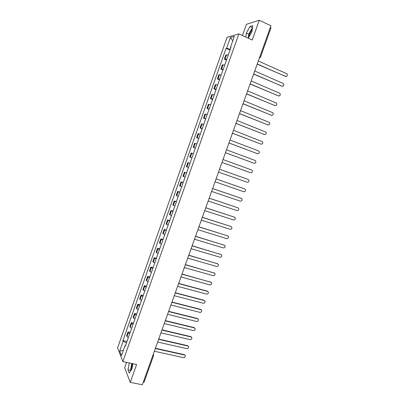 <?xml version="1.0" encoding="UTF-8"?>
<svg xmlns="http://www.w3.org/2000/svg" width="405" height="405" viewBox="0 0 405 405"><rect width="100%" height="100%" fill="white"/><g stroke="black" fill="none" stroke-linecap="round" stroke-linejoin="round"><path stroke-width="0.61" d="M248.898 37.128L249.581 33.99L252.28 29.2M131.286 369.932L132.389 363.609M126.552 362.389L124.664 367.71L130.253 382.371L142.352 384.75L270.94 25.768L259.261 20.25L246.442 24.315L242.463 35.549M238.874 33.914L227.078 37.265L117.582 347.865L122.852 361.614L238.874 33.914L252.224 40.004L259.261 20.25M130.253 382.371L136.622 364.495L122.852 361.614M144.003 382.036L143.188 382.426M270.368 27.358L270.97 27.904L260.471 57.216L259.848 56.735M228.258 55.045L225.843 54.928L224.36 59.13L226.76 59.272M226.486 60.051L224.36 59.13M224.724 65.033L222.335 64.856L220.857 69.047L223.231 69.255M222.983 69.954L220.857 69.047M221.201 75.001L218.837 74.753L217.363 78.934L219.712 79.208M219.495 79.826L217.363 78.934M217.688 84.934L215.354 84.625L213.881 88.796L216.204 89.13M216.012 89.672L213.881 88.796M214.184 94.841L211.876 94.471L210.408 98.628L212.706 99.028M212.539 99.488L210.408 98.628M210.691 104.723L208.408 104.287L206.945 108.429L209.213 108.894M209.081 109.274L206.945 108.429M207.208 114.574L204.95 114.073L203.487 118.209L205.735 118.736M205.629 119.04L203.487 118.209M203.73 124.396L201.503 123.839L200.045 127.96L202.267 128.547M202.186 128.77L200.045 127.96M200.267 134.192L198.06 133.569L196.612 137.68L198.804 138.328M198.754 138.48L196.612 137.68M196.815 143.962L194.633 143.279L193.185 147.374L195.357 148.088M195.331 148.159L193.185 147.374M193.367 153.703L191.216 152.958L189.768 157.044L191.914 157.818M189.935 163.417L187.804 162.607L186.366 166.683L188.482 167.518M189.95 163.367L187.804 162.607M186.508 173.102L184.402 172.236L182.969 176.302L185.065 177.193M186.553 172.981L184.402 172.236M183.095 182.766L181.015 181.835L179.582 185.89L181.653 186.842M183.166 182.564L181.015 181.835M179.688 192.395L177.633 191.408L176.205 195.448L178.251 196.465M179.785 192.122L177.633 191.408M176.291 202.004L174.256 200.951L172.834 204.986L174.859 206.059M176.413 201.649L174.256 200.951M172.905 211.582L170.895 210.473L169.477 214.493L171.472 215.627M173.051 211.157L170.895 210.473M169.528 221.135L167.543 219.966L166.126 223.975L168.1 225.165M169.7 220.634L167.543 219.966M166.156 230.658L164.197 229.432L162.785 233.432L164.734 234.682M166.359 230.086L164.197 229.432M162.8 240.16L160.861 238.874L159.454 242.858L161.382 244.169M163.028 239.512L160.861 238.874M159.448 249.632L157.54 248.285L156.133 252.264L158.036 253.631M159.702 248.913L157.54 248.285M156.107 259.078L154.219 257.676L152.822 261.64L154.7 263.068M156.386 258.289L154.219 257.676M152.776 268.5L150.913 267.042L149.516 270.991L151.369 272.479M153.08 267.639L150.913 267.042M149.455 277.896L147.612 276.377L146.22 280.321L148.053 281.86M149.784 276.959L147.612 276.377M146.144 287.261L144.327 285.687L142.935 289.621L144.742 291.22M146.499 286.259L144.327 285.687M142.838 296.607L141.046 294.977L139.659 298.895L141.446 300.55M143.218 295.529L141.046 294.977M139.543 305.922L137.776 304.236L136.394 308.144L138.156 309.855M139.948 304.778L137.776 304.236M136.257 315.217L134.511 313.47L133.134 317.373L134.87 319.14M136.688 314.002L134.511 313.47M132.982 324.481L131.255 322.684L129.883 326.572L130.233 327.316L131.6 328.394M133.437 323.195L131.255 322.684M129.716 333.72L128.355 332.626L128.01 331.867L126.643 335.745L126.983 336.52L128.334 337.623M130.192 332.368L128.01 331.867M230.318 49.213L226.592 48.261L230.399 37.478L234.348 36.379L230.46 47.365L230.85 47.709M125.55 345.5L125.013 345.647L125.277 346.28L231.017 47.238L230.46 47.365M125.013 345.647L121.459 355.691L119.683 351.094L123.171 341.223L126.426 343.025M226.592 48.261L226.061 48.387L122.918 340.615L123.171 341.223M248.28 38.207L251.961 31.549L252.76 25.687L249.925 26.543L246.346 33.114L245.789 37.068M129.276 362.956L127.97 369.831L129.23 373.056L131.903 368.995L132.891 363.715M229.994 50.124L226.061 48.387M126.957 341.516L122.918 340.615M230.399 37.478L232.764 40.859M123.353 350.34L119.683 351.094M252.497 27.621L248.751 34.217L248.204 38.171M248.751 34.217L246.346 33.114M252.335 27.667L249.925 26.543M131.757 363.477L130.466 370.342L130.673 370.864M130.466 370.342L127.97 369.831M285.925 76.53L257.195 64.132M257.256 63.965L285.53 76.434C287.267 76.408 287.742 75.532 286.948 73.801L258.309 61.018M282.336 86.28L253.631 74.09M253.687 73.938L281.986 86.184C283.697 86.174 284.183 85.308 283.444 83.602L254.735 71.002M278.761 95.995L250.077 84.012M250.123 83.881L278.458 95.909C280.144 95.909 280.64 95.064 279.951 93.368L251.171 80.949M275.192 105.685L246.529 93.914M246.574 93.793L274.939 105.609C276.595 105.619 277.101 104.784 276.463 103.113L247.617 90.872M271.628 115.344L242.995 103.781M243.03 103.68L271.431 115.283C273.061 115.298 273.577 114.478 272.985 112.823L244.073 100.769M268.075 124.973L239.471 113.623M239.502 113.537L267.933 124.927C269.533 124.948 270.059 124.143 269.512 122.512L240.54 110.636M264.531 134.576L235.953 123.439M235.978 123.368L264.44 134.546C266.019 134.576 266.556 133.782 266.05 132.172L237.016 120.472M260.997 144.15L232.45 133.225M232.47 133.169L260.962 144.134C262.516 144.17 263.058 143.39 262.592 141.801L233.503 130.283M257.453 153.692L228.952 142.985M228.967 142.945L257.489 153.703C259.018 153.743 259.57 152.974 259.144 151.404L258.511 150.883L229.999 140.064M253.879 163.2L225.469 152.715M225.474 152.695L254.026 163.24C255.535 163.281 256.097 162.532 255.702 160.982L255.049 160.431L226.501 149.82M250.315 172.667L221.991 162.42M221.996 162.415L250.573 172.753C252.062 172.798 252.629 172.059 252.269 170.53L251.591 169.953L223.018 159.55M219.545 169.249L248.149 179.445L219.545 169.249M218.523 172.105L247.131 182.24C248.599 182.285 249.171 181.556 248.842 180.053L248.149 179.445M216.088 178.904L244.539 188.841M215.06 181.774L243.699 191.702C245.147 191.747 245.724 191.028 245.425 189.545L244.711 188.912L216.078 178.924M212.635 188.538L241.223 198.328M211.607 191.408L240.276 201.138C241.704 201.184 242.286 200.475 242.018 199.012L241.284 198.359L212.625 188.573M209.198 198.141L237.892 207.78M208.165 201.022L236.864 210.544C238.277 210.595 238.859 209.896 238.616 208.448L237.867 207.775L209.177 198.192M205.765 207.719L234.535 217.191M204.733 210.605L233.457 219.93C234.854 219.976 235.442 219.287 235.224 217.86L234.46 217.166L205.74 207.785M202.343 217.272L231.189 226.577M201.305 220.163L230.06 229.286C231.442 229.331 232.035 228.653 231.837 227.245L231.063 226.532L202.318 217.348M198.931 226.795L227.848 235.938M197.893 229.696L226.673 238.616C228.04 238.666 228.633 237.993 228.46 236.606L227.671 235.867L198.901 226.891M195.529 236.292L224.517 245.278M194.486 239.203L223.297 247.926C224.648 247.971 225.246 247.308 225.089 245.936L224.294 245.182L195.494 236.404M192.137 245.764L221.191 254.588M191.094 248.68L219.93 257.205C221.267 257.251 221.864 256.593 221.732 255.241L220.922 254.472L192.091 245.891M188.755 255.211L217.87 263.873M187.707 258.132L216.574 266.465C217.895 266.505 218.498 265.857 218.381 264.521L217.561 263.736L188.705 255.347M185.379 264.627L214.559 273.137M184.331 267.558L213.222 275.694C214.534 275.734 215.136 275.091 215.035 273.775L214.21 272.975L185.323 264.784M182.017 274.023L211.253 282.371M180.964 276.959L209.881 284.897C211.177 284.938 211.785 284.305 211.704 282.999L210.868 282.189L181.956 274.19M178.661 283.389L207.279 291.109L207.952 291.58M177.608 286.335L206.55 294.081C207.836 294.116 208.443 293.488 208.373 292.202L207.532 291.377L178.595 283.576M175.314 292.734L203.958 300.262L204.662 300.768M174.256 295.685L203.229 303.239C204.5 303.269 205.112 302.646 205.057 301.376L204.206 300.54L175.244 292.931M171.978 302.049L200.647 309.39L201.371 309.926M170.92 305.005L199.913 312.371C201.179 312.397 201.791 311.784 201.746 310.524L200.89 309.678L171.902 302.262M168.652 311.339L197.346 318.492L198.096 319.064M167.589 314.305L196.607 321.474C197.863 321.504 198.475 320.892 198.445 319.651L197.584 318.796L168.566 311.567M165.331 320.603L194.051 327.569L194.82 328.171M164.268 323.575L193.312 330.561C194.557 330.581 195.169 329.979 195.154 328.749L194.284 327.883L165.245 320.846M162.02 329.842L190.765 336.626L191.555 337.254M160.952 332.824L190.026 339.618C191.261 339.638 191.874 339.036 191.869 337.821L190.993 336.95L161.929 330.1M158.719 339.061L187.49 345.652L188.3 346.315M157.651 342.043L186.751 348.649C187.976 348.664 188.588 348.072 188.593 346.872L187.712 345.992L158.623 339.329M155.429 348.249L184.224 354.658L185.044 355.347M154.356 351.241L183.48 357.661C184.695 357.671 185.313 357.083 185.328 355.894L184.442 355.008L155.328 348.533M130.233 327.316L131.615 323.413M133.493 318.087L134.875 314.174M136.763 308.833L138.151 304.909M140.044 299.553L141.431 295.62M143.329 290.248L144.727 286.305M146.63 280.918L148.027 276.964M149.936 271.563L151.333 267.594M153.247 262.182L154.654 258.203M156.573 252.771L157.98 248.786M159.909 243.339L161.322 239.34M163.25 233.877L164.668 229.868M166.602 224.39L168.024 220.371M169.963 214.878L171.386 210.848M173.335 205.34L174.763 201.295M176.712 195.777L178.144 191.722M180.103 186.184L181.541 182.118M183.5 176.565L184.943 172.489M186.907 166.921L188.355 162.83M190.325 157.246L191.778 153.146M193.752 147.547L195.205 143.436M197.189 137.821L198.647 133.696M200.637 128.066L202.1 123.93M204.095 118.28L205.558 114.134M207.562 108.474L209.031 104.313M211.035 98.638L212.509 94.466M214.523 88.771L216.002 84.589M218.017 78.879L219.5 74.682M221.525 68.956L223.008 64.749M225.038 59.008L226.532 54.791M126.983 336.52L128.355 332.626M153.541 355.403L153.292 354.233M144.013 382.244L153.566 355.585L152.751 355.722M260.354 57.282L259.362 58.082M259.98 57.854L259.342 58.148M285.53 76.434L285.155 76.459M281.986 86.184L281.622 86.199M278.458 95.909L278.098 95.909M274.939 105.609L274.585 105.594M271.431 115.283L271.082 115.253M267.933 124.927L267.589 124.887M264.44 134.546L264.1 134.49M260.962 144.134L260.628 144.069M257.489 153.703L257.16 153.622M254.026 163.24L253.707 163.149M250.573 172.753L250.26 172.646M244.711 188.912L244.402 188.786M241.284 198.359L240.98 198.217M237.867 207.775L237.568 207.618M234.46 217.166L234.166 216.999M231.063 226.532L230.774 226.349M227.671 235.867L227.392 235.68M224.294 245.182L224.016 244.979M220.922 254.472L220.649 254.254M217.561 263.736L217.293 263.508M214.21 272.975L213.946 272.732M210.868 282.189L210.605 281.936M207.532 291.377L207.279 291.109M204.206 300.54L203.958 300.262M200.89 309.678L200.647 309.39M197.584 318.796L197.346 318.492M194.284 327.883L194.051 327.569M190.993 336.95L190.765 336.626M187.712 345.992L187.49 345.652M184.442 355.008L184.224 354.658"/></g></svg>
